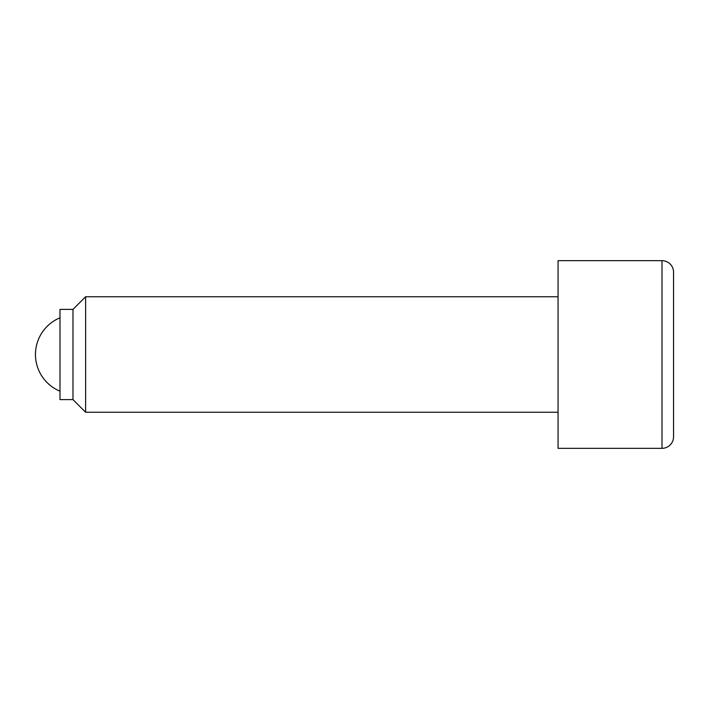 <?xml version="1.0" encoding="UTF-8"?>
<svg xmlns="http://www.w3.org/2000/svg" width="709" height="709" viewBox="0 0 709 709"><rect width="100%" height="100%" fill="white"/><g stroke="black" fill="none" stroke-linecap="round" stroke-linejoin="round"><path stroke-width="1.06" d="M59.99 317.809A39.704 39.704 0 0 0 59.99 391.191M558.054 296.752L85.621 296.752L72.983 309.39L59.99 309.39L59.99 399.61L72.983 399.61L85.621 412.248L558.054 412.248M662.002 260.664L558.054 260.664L558.054 448.336L662.002 448.336A11.548 11.548 0 0 0 673.55 436.788L673.55 272.212A11.548 11.548 0 0 0 662.002 260.664L662.002 448.336M673.55 272.212L673.55 436.788M85.621 412.248L85.621 296.752M72.983 399.61L72.983 309.39"/></g></svg>

